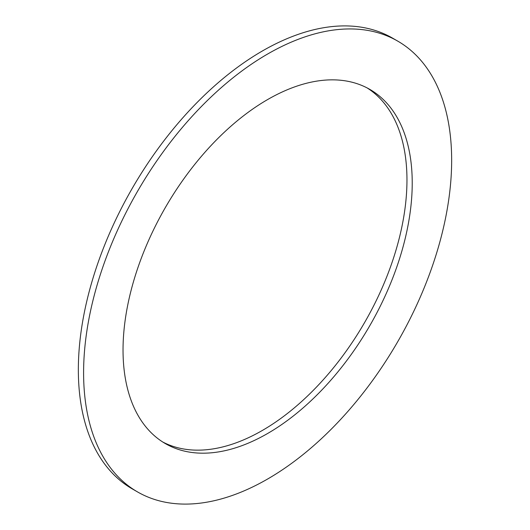 <?xml version="1.0" encoding="UTF-8"?>
<svg xmlns="http://www.w3.org/2000/svg" width="530" height="530" viewBox="0 0 530 530"><rect width="100%" height="100%" fill="white"/><g stroke="black" fill="none" stroke-linecap="round" stroke-linejoin="round"><path stroke-width="0.79" d="M162.79 442.033A204.487 118.057 120 0 0 262.37 430.446A204.487 118.057 120 0 0 395.234 252.644A204.487 118.057 120 0 0 367.21 87.967M267.63 433.48A204.487 118.057 120 0 0 401.217 253.287A204.487 118.057 120 0 0 369.874 89.424A204.487 118.057 120 0 0 267.63 99.554A204.487 118.057 120 0 0 134.044 279.747A204.487 118.057 120 0 0 165.386 443.61A204.487 118.057 120 0 0 267.63 433.48M267.63 54.02A260.256 150.262 120 0 0 97.606 283.358A260.256 150.262 120 0 0 137.502 491.906A260.256 150.262 120 0 0 267.63 479.014A260.256 150.262 120 0 0 437.647 249.676A260.256 150.262 120 0 0 397.758 41.128A260.256 150.262 120 0 0 267.63 54.02M397.758 41.128L392.498 38.094A260.256 150.262 120 0 0 262.37 50.986A260.256 150.262 120 0 0 92.353 280.324A260.256 150.262 120 0 0 132.242 488.872L137.502 491.906"/></g></svg>
